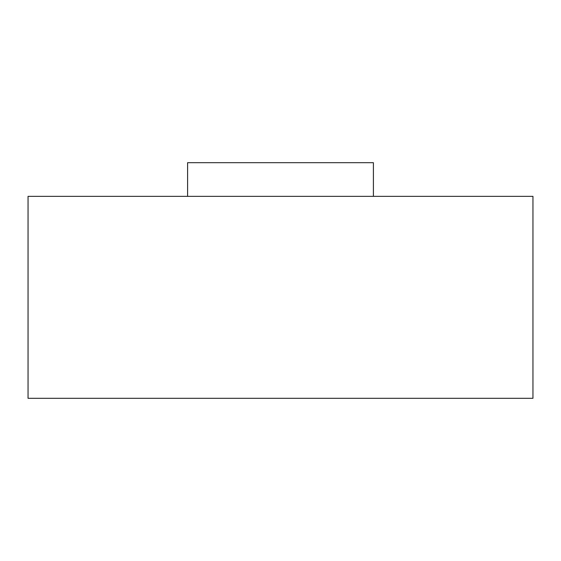 <?xml version="1.0" encoding="UTF-8"?>
<svg xmlns="http://www.w3.org/2000/svg" width="561" height="561" viewBox="0 0 561 561"><rect width="100%" height="100%" fill="white"/><g stroke="black" fill="none" stroke-linecap="round" stroke-linejoin="round"><path stroke-width="0.84" d="M28.05 196.35L532.95 196.35L532.95 398.31L28.05 398.31L28.05 196.35M187.598 196.35L187.598 162.69L373.402 162.69L373.402 196.35"/></g></svg>
